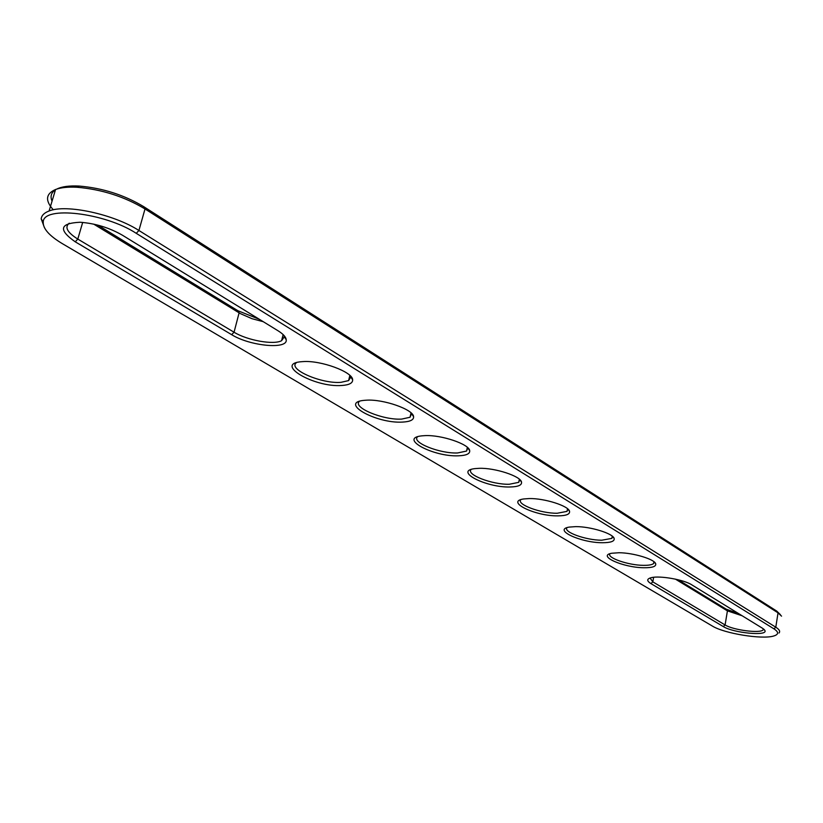 <?xml version="1.0" encoding="UTF-8"?>
<svg xmlns="http://www.w3.org/2000/svg" width="823" height="823" viewBox="0 0 823 823"><rect width="100%" height="100%" fill="white"/><g stroke="black" fill="none" stroke-linecap="round" stroke-linejoin="round"><path stroke-width="1.23" d="M763.507 628.947L763.137 629.873C760.39 633.648 732.974 630.068 725.094 624.955L652.814 581.861L650.067 577.993M723.294 626.56L650.911 583.589C646.539 580.832 646.693 578.847 651.374 577.643C659.892 575.442 683.975 579.701 691.68 584.783L762.602 628.33L764.855 630.418C768.517 636.385 733.272 633.041 723.294 626.56L725.094 624.955L727.419 610.872L675.416 579.135M742.12 615.758L727.419 610.872L726.164 609.143L678.07 579.742M62.291 243.618C49.339 235.841 42.981 228.701 43.238 222.2C42.724 205.472 104.758 212.663 136.258 233.331L773.939 628.844C778.918 632.126 778.795 634.523 773.548 636.056C761.8 639.636 724.096 633.443 712.389 626.066L62.291 243.618M75.243 241.818L231.654 334.673C249.904 346.123 288.06 349.754 286.209 339.693C285.92 336.977 283.194 334.004 278.04 330.774L122.473 235.244C109.315 227.683 95.17 223.362 80.026 222.251C59.719 223.28 58.124 229.792 75.243 241.818L77.794 239.071L234.051 332.214C247.25 340.393 273.771 345.135 281.589 340.691L284.305 336.813L283.935 335.403M602.446 542.717C580.843 542.861 552.387 529.683 569.238 527.09L575.781 526.627C590.533 526.504 613.125 533.51 614.153 538.468C614.709 541.287 610.81 542.707 602.446 542.717M619.04 552.737C633.319 552.789 654.614 559.239 655.705 563.786C656.291 566.502 652.351 567.819 643.905 567.747C623.299 567.644 596.624 555.823 611.684 553.251L619.04 552.737M557.953 515.867C535.269 516.288 504.797 501.526 523.716 498.954L529.282 498.553C544.548 498.234 568.611 505.898 569.547 511.309C570.061 514.252 566.203 515.764 557.953 515.867M510.095 486.979C486.218 487.751 453.483 471.085 474.778 468.626L479.181 468.318C494.983 467.742 520.743 476.188 521.525 482.113C521.988 485.159 518.181 486.784 510.095 486.979M458.462 455.808C433.299 457.002 397.962 438.083 422.004 435.84L425.028 435.624C441.416 434.75 469.131 444.142 469.696 450.644C470.087 453.792 466.343 455.51 458.462 455.808M402.591 422.086C376.029 423.794 337.728 402.19 364.918 400.287L366.317 400.194C383.343 398.949 413.311 409.473 413.588 416.644C413.876 419.874 410.214 421.685 402.591 422.086M341.936 385.473C314.17 387.808 272.485 363.303 302.453 361.636L302.936 361.606C320.785 360.145 352.748 371.945 352.645 379.784C352.82 383.065 349.25 384.969 341.936 385.473M738.807 613.721L726.164 609.143M44.514 227.848L41.191 218.836C41.623 215.41 44.257 212.797 49.102 210.986C66.179 203.898 113.883 214.268 138.922 230.491L775.791 627.208C779.381 629.492 780.451 631.426 778.99 633.031M69.245 223.187C64.389 227.127 67.249 232.425 77.794 239.071L82.681 222.426M566.996 527.666C562.922 531.997 586.089 540.289 601.767 540.217L611.859 538.376L612.59 536.431M609.956 553.714C606.51 557.727 628.206 565.236 643.267 565.339C648.545 565.422 651.991 564.835 653.596 563.56L654.213 561.934M520.866 499.654C516.072 504.345 540.896 513.542 557.233 513.254L567.016 511.371L567.901 509.056L569.547 511.309M471.198 469.439C465.581 474.532 492.288 484.788 509.314 484.253L518.716 482.35L519.786 479.593M417.58 436.776C410.996 442.28 439.852 453.812 457.619 452.959L466.548 451.066L467.845 447.805M359.507 401.315C351.802 407.292 383.137 420.327 401.675 419.092L410.039 417.261L411.613 413.413M296.393 362.717C287.381 369.177 321.598 384.032 340.948 382.335L348.602 380.596L350.793 377.047L350.526 376.07M53.31 209.814C44.967 200.555 45.718 193.786 55.553 189.506C60.82 187.541 67.97 186.79 76.992 187.253C101.682 189.352 124.355 196.584 145.013 208.949L778.033 612.847L781.552 616.149M93.719 224.134L240.46 313.656L251.951 318.676L263.247 321.69M52.055 201.151C50.038 196.44 51.17 192.664 55.45 189.825M56.787 189.074C61.838 186.574 69.297 185.566 79.152 186.06C102.608 188.045 124.16 194.928 143.788 206.696L776.717 611.077L780.379 614.637M97.824 225.121L237.909 310.734L259.245 319.242M650.911 583.589L652.814 581.861L653.637 577.283M143.788 206.696L145.013 208.949L138.922 230.491L136.258 233.331M776.717 611.077L778.033 612.847L775.791 627.208L773.939 628.844M231.654 334.673L234.051 332.214L239.102 312.853L237.909 310.734M764.125 629.472L764.855 630.418M763.137 629.873L763.312 628.803M43.238 222.2L41.191 218.836M284.305 336.813L286.209 339.693M612.796 536.606L614.153 538.468M654.552 562.232L655.705 563.786M519.827 479.737L521.525 482.113M467.958 448.165L469.696 450.644M411.788 414.041L413.588 416.644M350.793 377.047L352.645 379.784M55.553 189.506L49.102 210.986M281.589 340.691L283.133 334.58M611.859 538.376L612.271 536.164M653.596 563.56L653.925 561.708M567.016 511.371L567.531 508.737M518.716 482.35L519.364 479.212M466.548 451.066L467.351 447.352M410.039 417.261L411.027 412.858M348.602 380.596L349.837 375.401M79.152 186.06L76.992 187.253"/></g></svg>
